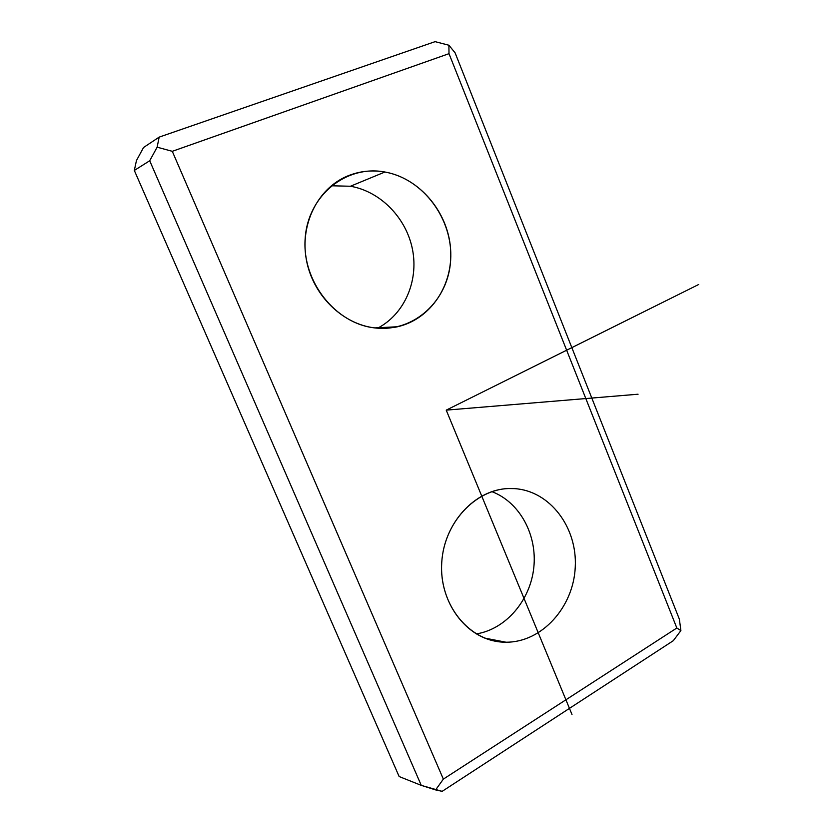 <?xml version="1.0" encoding="UTF-8"?>
<svg xmlns="http://www.w3.org/2000/svg" width="833" height="833" viewBox="0 0 833 833"><rect width="100%" height="100%" fill="white"/><g stroke="black" fill="none" stroke-linecap="round" stroke-linejoin="round"><path stroke-width="1.25" d="M350.443 186.248L331.347 185.769L350.443 186.248L384.908 172.014L350.443 186.248C380.868 191.465 406.639 218.392 412.585 249.931C418.614 281.471 404.265 314.322 377.62 328.192C404.265 314.322 418.614 281.471 412.585 249.931C406.639 218.392 380.868 191.465 350.443 186.248M374.788 327.91C342.53 324.235 312.76 295.226 306.367 259.75C299.797 224.296 317.779 188.435 347.278 176.127C359.346 171.119 371.893 169.755 384.908 172.014C346.382 164.632 307.929 195.338 305.17 238.425C301.817 281.429 335.553 323.756 374.788 327.91C413.991 332.7 448.529 300.567 450.653 260.083C453.319 219.683 423.497 178.772 384.908 172.014C419.416 178.137 447.613 211.551 450.518 248.036C453.652 284.522 431.015 319.143 397.56 326.744L374.788 327.91M172.285 151.314L449.008 53.666L676.833 628.009L443.354 779.115L172.285 151.314L157.135 147.181L159.165 137.122L435.086 41.65L448.904 45.232L449.008 53.666L172.285 151.314L443.354 779.115L435.607 789.913L421.269 785.373L149.711 160.759L157.135 147.181L172.285 151.314M514.419 488.617C479.037 485.868 444.01 520.333 441.729 562.744C438.897 605.122 470.01 642.618 505.995 642.212C541.96 642.441 573.52 607.059 575.249 567.19C577.477 527.32 549.853 490.741 514.419 488.617C549.853 490.741 577.477 527.32 575.249 567.19C573.52 607.059 541.96 642.441 505.995 642.212L484.723 638.099L505.995 642.212L499.394 641.816C465.866 638.245 439.001 602.02 441.75 562.358C444.114 522.687 475.122 489.46 508.515 488.544L514.419 488.617M673.314 640.681L442.156 791.35L435.607 789.913L443.354 779.115L676.833 628.009L680.894 630.591L673.314 640.681L680.894 630.591L676.833 628.009L449.008 53.666L448.904 45.232L455.099 52.833L679.364 619.179L680.894 630.591L679.364 619.179L455.099 52.833L448.904 45.232L435.086 41.65L159.165 137.122L143.547 147.493L136.456 160.55L134.321 170.442L149.711 160.759L421.269 785.373L399.142 776.533L134.321 170.442L399.142 776.533L421.269 785.373L442.156 791.35L673.314 640.681M136.456 160.55L143.547 147.493L159.165 137.122L157.135 147.181L149.711 160.759L134.321 170.442L136.456 160.55M476.226 633.934C506.037 629.217 530.465 600.27 533.818 567.45C537.316 534.619 519.563 502.049 491.814 491.616C519.563 502.049 537.316 534.619 533.818 567.45C530.465 600.27 506.037 629.217 476.226 633.934M698.679 284.501L446.228 410.138L571.99 714.506M446.228 410.138L638.068 394.217M394.071 327.442L397.56 326.744"/></g></svg>
